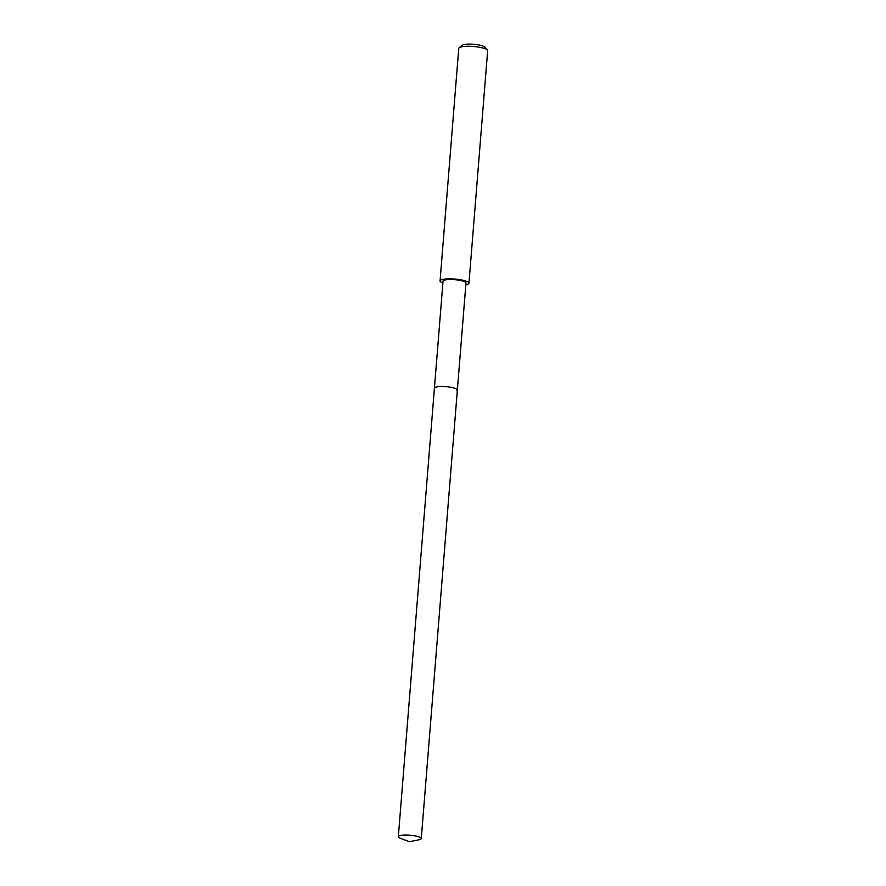 <?xml version="1.0" encoding="UTF-8"?>
<svg xmlns="http://www.w3.org/2000/svg" width="886" height="886" viewBox="0 0 886 886"><rect width="100%" height="100%" fill="white"/><g stroke="black" fill="none" stroke-linecap="round" stroke-linejoin="round"><path stroke-width="1.33" d="M398.8 836.085A11.507 2.437 4.6 0 1 411.525 835.343A11.507 2.437 4.6 0 1 421.282 838.544A11.507 2.437 4.6 0 1 420.817 839.153A11.507 2.437 4.6 0 1 418.923 839.806L409.476 841.7L400.461 838.322A11.507 2.437 4.6 0 1 398.335 836.694A11.507 2.437 4.6 0 1 398.8 836.085M398.335 836.694L443.033 281.183A11.507 2.437 -175.4 0 1 443.487 280.574A11.507 2.437 -175.4 0 1 456.224 279.832A11.507 2.437 -175.4 0 1 465.97 283.033L457.364 390.028A11.507 2.437 -175.4 0 0 447.618 386.828A11.507 2.437 -175.4 0 0 434.882 387.57A11.507 2.437 -175.4 0 0 434.428 388.179A11.507 2.437 4.6 0 1 434.882 387.57A11.507 2.437 4.6 0 1 447.618 386.828A11.507 2.437 4.6 0 1 457.364 390.028A11.507 2.437 4.6 0 1 456.91 390.637M442.878 283.044A14.497 3.068 4.6 0 1 440.054 280.94A14.497 3.068 4.6 0 1 440.63 280.175A14.497 3.068 4.6 0 1 456.667 279.234A14.497 3.068 4.6 0 1 468.949 283.265A14.497 3.068 4.6 0 1 468.373 284.029A14.497 3.068 4.6 0 1 465.826 284.882M468.949 283.265L487.665 50.701A14.497 3.068 -175.4 0 0 487.378 50.015A14.497 3.068 -175.4 0 0 473.811 46.515A14.497 3.068 -175.4 0 0 459.347 47.611A14.497 3.068 -175.4 0 0 459.158 47.744A14.497 3.068 -175.4 0 0 458.76 48.387L440.054 280.94M487.378 50.015L484.775 47.102A11.596 2.448 -175.4 0 0 473.921 44.3A11.596 2.448 -175.4 0 0 462.348 45.175A11.596 2.448 -175.4 0 0 462.193 45.286A11.596 2.448 -175.4 0 0 462.082 45.396M457.364 390.028L421.282 838.544M462.193 45.286L459.158 47.744"/></g></svg>
